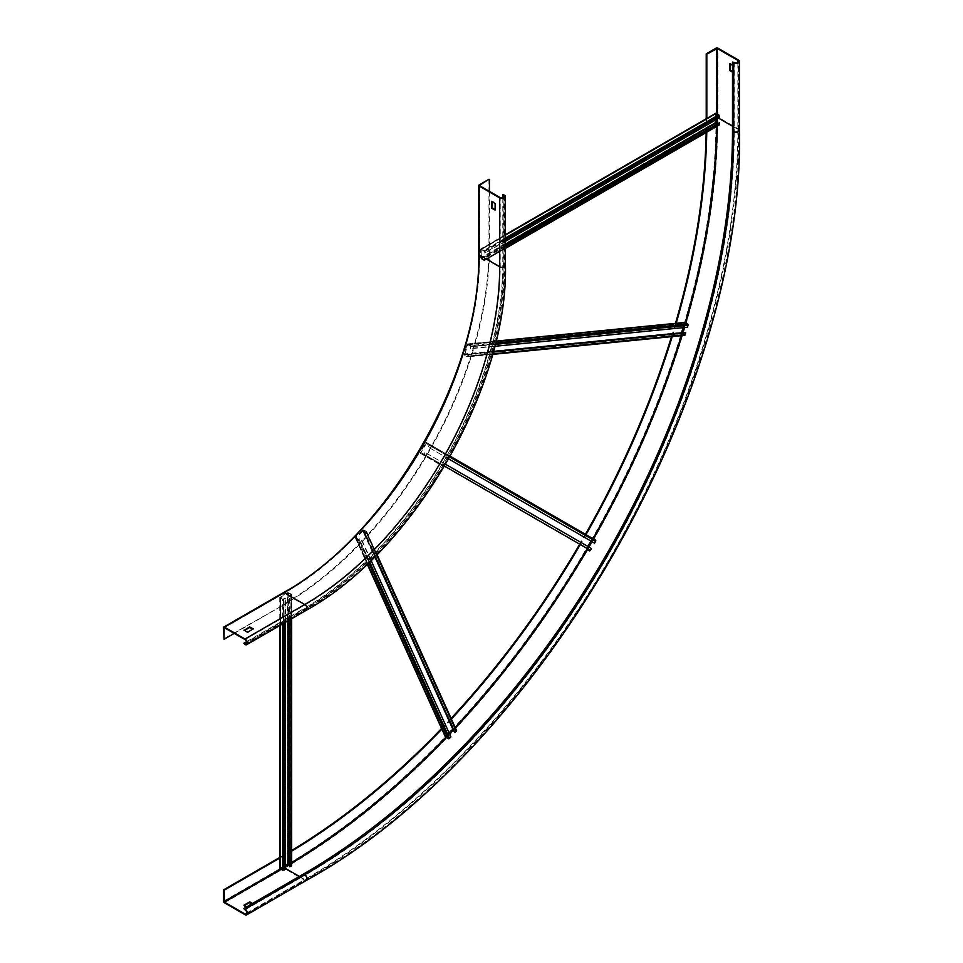 <?xml version="1.0" encoding="UTF-8"?>
<svg xmlns="http://www.w3.org/2000/svg" width="963" height="963" viewBox="0 0 963 963"><rect width="100%" height="100%" fill="white"/><g stroke="black" fill="none" stroke-linecap="round" stroke-linejoin="round"><path stroke-width="0.72" stroke-dasharray="4.82 3.61" d="M495.126 209.597L495.632 203.229L492.105 201.026M489.457 191.396L489.457 248.49A290.946 167.971 120 0 1 283.736 604.812L223.548 638.987M234.286 633.365L283.736 604.812M488.963 179.274L488.963 248.201A290.946 167.971 -60 0 1 283.23 604.523M503.288 194.442L503.288 263.356A282.496 163.108 -60 0 1 303.526 609.35L243.844 643.814M502.794 197.993L502.794 263.645A281.798 162.699 120 0 1 303.526 608.785L304.729 609.471A2.672 1.541 -120 0 0 306.065 609.603A2.672 1.541 -120 0 0 306.475 607.46A2.672 1.541 -120 0 0 304.729 605.101A276.453 159.605 120 0 0 500.206 266.522L500.206 197.596M246.672 641.611L303.526 608.785M244.337 630.548L247.623 632.787L252.896 629.164M243.844 909.168L303.526 874.705A607.497 350.737 120 0 0 733.096 130.691L733.096 61.764M246.624 906.869L247.623 907.904L253.197 904.69L251.993 903.775M252.595 903.426L253.197 904.004L247.226 907.218M280.052 857.937L283.832 855.758A598.204 345.38 120 0 0 291.681 851.136M441.861 729.147A598.204 345.38 120 0 0 451.418 719.036M579.822 545.359A598.204 345.38 120 0 0 586.01 534.634M672.222 336.593A598.204 345.38 120 0 0 676.195 323.267M706.758 132.208A598.204 345.38 120 0 0 706.83 123.108L706.83 118.738M279.764 857.419L283.23 855.409A598.204 345.38 120 0 0 291.681 850.437M706.144 132.557A598.204 345.38 120 0 0 706.228 122.758L706.228 118.75M441.572 728.485A598.204 345.38 120 0 0 451.117 718.374M579.232 545.022A598.204 345.38 120 0 0 585.42 534.296M671.488 336.665A598.204 345.38 120 0 0 675.484 323.339M244.433 905.605L244.036 906.063L247.226 907.904M732.494 65.328L733.288 66.014L733.288 72.442L732.494 72.213M730.303 64.064L730.508 63.486L733.686 65.328L733.096 65.665M732.494 71.527L733.89 72.105L733.686 65.328M591.065 541.134L592.462 539.172L426.453 443.329L420.915 452.466L423.551 454.319L424.948 452.369L424.394 454.488A0.987 0.807 120 0 1 423.202 454.933L444.087 466.983L423.202 454.933M423.889 454.199L589.561 550.174L586.973 548.681L587.972 546.49M592.462 539.172L429.101 445.183L428.041 447.001L429.594 445.472L449.793 457.124M594.556 543.144L595.11 541.025M595.411 540.062L592.823 538.57A0.987 0.807 -60 0 0 591.631 539.015L586.419 548.031A0.987 0.807 120 0 0 586.623 549.283L589.212 550.776M589.91 550.042L591.463 548.501M420.614 453.441L444.087 466.983L420.614 453.441A0.987 0.807 120 0 1 420.41 452.189L586.419 548.031M591.631 539.015L425.622 443.173L420.41 452.189M425.622 443.173A0.987 0.807 120 0 1 426.802 442.715L429.39 444.208A0.987 0.807 120 0 1 429.594 445.472M426.453 443.329L429.101 445.183M589.561 550.174L423.551 454.319L589.561 550.174M590.957 548.212L424.948 452.369M445.652 464.322L425.441 452.658M426.802 442.715L592.823 538.57M450.275 456.269L429.39 444.208M448.746 458.966L428.547 447.289M594.051 542.855L428.041 447.001M429.041 444.822L595.05 540.664M452.983 729.075L363.388 530.493L356.214 537.751L358.814 539.557L360.571 538.016L359.693 539.762A0.987 0.746 155.7 0 1 358.356 540.038L368.648 562.789M359.199 539.473L449.035 738.067L445.989 736.575L449.167 733.048M453.236 729.087L455.896 730.652L366 532.298L364.616 533.755L366.494 532.587L376.617 554.953M454.464 732.337L455.836 730.881M452.357 728.871L362.509 530.288A0.987 0.746 155.7 0 1 363.858 530.011L366.434 531.504L456.281 730.086L453.693 728.594A0.987 0.746 -24.3 0 0 452.357 728.871L445.556 736.057A0.987 0.746 155.7 0 0 445.351 736.864M449.035 738.067L450.913 736.9M367.312 564.065L355.768 538.546L358.356 540.038M355.768 538.546A0.987 0.746 155.7 0 1 355.708 537.462L445.556 736.057M362.509 530.288L355.708 537.462M366.434 531.504A0.987 0.746 155.7 0 1 366.494 532.587M363.388 530.493L366 532.298M450.419 736.611L360.571 538.016M371.08 560.442L361.065 538.305M375.209 556.361L365.109 534.032M374.956 556.614L364.616 533.755M288.31 620.666L288.31 592.871L280.546 597.12L283.134 598.842L285.529 598.264L282.641 599.13L282.641 623.94M283.531 598.842L283.531 869.938L280.462 868.337L285.529 865.34M291.681 863.209A612.552 353.662 120 0 1 289.369 864.581L290.982 865.581L290.898 594.592L289.406 595.459L291.392 594.881L291.392 618.884M289.406 866.556L290.898 865.689M287.419 863.679L287.419 592.582L291.392 594.075L291.392 865.171L287.419 863.679L279.764 868.337M283.531 869.938L285.529 869.372M280.052 625.432L280.052 597.638L282.641 599.13M280.052 597.638L280.052 867.928M287.419 592.582L280.052 596.831M291.392 594.075L291.392 594.881M288.31 592.871L290.898 594.592M285.024 869.083L285.024 597.987M285.529 622.267L285.529 598.264M289.899 619.739L289.899 595.736M289.406 620.028L289.406 595.459M683.236 327.649L684.693 323.135L467.789 344.622L464.804 354.264L467.621 356.154L684.524 334.667L681.696 332.933M684.801 323.159L687.51 325.025L470.606 346.511L470.534 348.714L471.1 346.788L495.187 344.405M687.438 327.227L687.51 325.025M684.621 322.436A0.987 0.746 -95.7 0 0 684.031 323.014L681.214 332.488A0.987 0.746 84.3 0 0 681.635 333.788L684.224 335.28L467.32 356.767A0.987 0.746 84.3 0 0 467.681 356.852L492.575 354.384M467.621 356.154L684.693 334.498L685.259 332.584M467.789 355.985L468.861 354.348L468.283 356.274A0.987 0.746 84.3 0 1 467.681 356.852M681.635 333.788L464.732 355.275L467.32 356.767M464.732 355.275A0.987 0.746 84.3 0 1 464.31 353.975L681.214 332.488M684.031 323.014L467.127 344.501L464.31 353.975M467.127 344.501A0.987 0.746 84.3 0 1 468.09 343.996L470.666 345.5A0.987 0.746 84.3 0 1 471.1 346.788M467.898 344.646L470.606 346.511M493.333 351.591L468.355 354.059M493.237 351.94L468.861 354.348M494.705 346.319L470.534 348.714M686.944 326.939L470.028 348.425M715.978 119.773L716.039 113.899L481.259 249.453L481.199 258.072L484.136 259.926L718.904 124.383L717.279 123.505A612.552 353.662 120 0 1 717.206 126.177M716.183 113.911L718.964 115.753L484.184 251.295L484.69 253.305L484.69 251.584L505.467 239.582M719.457 117.763L718.964 115.753M715.69 113.297L715.485 122.241L719.265 124.985M484.136 259.926L718.964 124.251L718.964 122.53M484.184 259.805L484.184 258.072L484.485 260.54L718.771 124.937M716.183 123.445L481.404 258.999L483.992 260.492M481.404 258.999L480.706 257.795L715.485 122.241M715.485 113.742L480.706 249.285L480.706 257.795M480.706 249.285L483.992 250.38L484.69 251.584M481.404 249.465L484.184 251.295M505.467 245.794L484.184 258.072M505.467 246.359L484.69 258.361M505.467 241.304L484.69 253.305M718.964 117.474L484.184 253.028M245.035 639.564L304.729 605.101L284.133 593.22L224.439 627.671L283.736 593.449A277.019 159.93 -60 0 0 479.61 254.172L479.61 185.703L479.61 254.629L500.206 266.522A2.672 1.541 0 0 0 503.119 266.859A2.672 1.541 0 0 0 504.768 265.427A2.672 1.541 0 0 0 503.986 264.331L502.794 263.645M479.117 184.956L479.117 253.883A277.019 159.93 120 0 1 283.23 593.16L223.548 627.623M503.288 263.356L504.48 264.055A3.371 1.95 180 0 1 505.467 265.427M306.415 610.205A3.371 1.95 60 0 1 304.729 610.048A282.496 163.108 120 0 0 504.48 264.055L504.48 195.128M503.986 197.596L503.986 264.331A281.798 162.699 -60 0 1 304.729 609.471L246.925 642.839M479.61 254.172L479.61 254.629A276.453 159.605 -60 0 1 284.133 593.22L283.736 593.449M245.035 644.5L304.729 610.048L303.526 609.35M245.035 909.854L304.729 875.391L303.526 874.705M246.829 912.96L304.729 879.532A2.528 1.457 -120 0 0 305.993 879.652A2.528 1.457 -120 0 0 306.378 877.63A2.528 1.457 -120 0 0 304.729 875.391A607.497 350.737 120 0 0 734.288 131.377L733.096 130.691M281.148 869.372L284.133 867.639L285.529 868.445M299.349 876.426L304.729 879.532A612.552 353.662 120 0 0 737.863 129.307A2.528 1.457 180 0 1 738.609 130.342A2.528 1.457 180 0 1 737.044 131.69A2.528 1.457 180 0 1 734.288 131.377L734.288 62.451M280.546 869.023L284.133 867.639A612.552 353.662 120 0 0 285.529 866.832M716.677 119.376A612.131 353.421 120 0 0 716.677 117.414L716.677 113.622M283.832 867.121A612.131 353.421 120 0 0 285.529 866.146M288.78 864.232A612.131 353.421 120 0 0 291.681 862.511M445.833 737.273A612.131 353.421 120 0 0 449.396 733.529M453.176 729.509A612.131 353.421 120 0 0 455.186 727.366M586.792 549.379A612.131 353.421 120 0 0 588.345 546.707M591.438 541.35A612.131 353.421 120 0 0 592.979 538.654M681.323 335.69A612.131 353.421 120 0 0 682.177 332.885M683.766 327.589A612.131 353.421 120 0 0 685.223 322.653M716.604 126.526A612.131 353.421 120 0 0 716.653 123.144M283.23 855.409L283.832 855.758M223.548 901.248L283.23 866.784A612.131 353.421 120 0 0 716.075 117.077L716.075 48.15M224.439 902.788L284.133 868.337A1.264 0.734 60 0 1 283.23 866.784M245.035 914.681L304.729 880.218L284.133 868.337A613.395 354.143 120 0 0 717.868 117.077L717.868 48.15M306.415 880.387A3.371 1.95 60 0 1 304.729 880.218A613.395 354.143 120 0 0 738.465 128.958L717.868 117.077A1.264 0.734 0 0 0 716.075 117.077M739.452 130.342A3.371 1.95 0 0 0 738.465 128.958L738.465 60.043M446.363 737.574A612.552 353.662 120 0 0 449.661 734.119M453.441 730.098A612.552 353.662 120 0 0 455.451 727.956M587.298 549.68A612.552 353.662 120 0 0 588.862 546.996M591.956 541.639A612.552 353.662 120 0 0 593.485 538.955M681.96 335.63A612.552 353.662 120 0 0 682.815 332.825M684.404 327.528A612.552 353.662 120 0 0 685.74 322.954M717.266 119.027A612.552 353.662 120 0 0 717.279 117.414L718.663 118.22M732.494 126.201L737.863 129.307L737.863 62.451M716.677 117.414L717.279 113.971M733.89 72.105L733.288 72.442M733.89 65.665L733.288 66.014M706.228 122.758L706.83 123.108M253.197 903.775L253.197 904.462M253.197 904.004L253.197 904.69M247.623 907.218L247.623 907.904M586.973 548.681L420.963 452.827L586.985 548.681M586.924 548.32L420.915 452.466M444.581 466.14L424.394 454.488M426.115 443.462L592.125 539.304M356.226 538.064L446.074 736.647M448.65 738.14L358.814 539.557M446.05 736.346L356.214 537.751M369.66 561.814L359.693 539.762M363.858 530.011L453.693 728.594M365.976 531.985L455.824 730.58M363.015 530.577L374.848 556.734M280.546 597.349L280.546 868.445M283.134 869.938L283.134 598.842M280.546 868.217L280.546 597.12M284.037 623.133L284.037 599.13M288.804 592.582L288.804 863.679M290.898 594.364L290.898 865.46M287.913 592.871L287.913 620.894M464.924 354.637L681.828 333.15M684.416 334.643L467.512 356.129M493.369 351.435L464.804 354.264M492.719 353.854L468.283 356.274M468.09 343.996L495.957 341.239M495.524 343.033L470.666 345.5M470.486 346.138L687.389 324.651M467.621 344.778L684.524 323.303M481.404 258.421L505.467 244.53M718.771 124.371L483.992 259.914M505.467 244.06L481.199 258.072M505.467 248.081L484.69 260.082M481.404 248.887L505.467 234.996M505.467 237.981L483.992 250.38M483.992 250.958L718.771 115.404M481.199 249.573L715.978 114.031M246.372 644.066L306.065 609.603C412.417 551.281 507.441 386.705 504.768 265.427L504.768 196.5M479.454 185.474L479.454 254.401C482.162 373.475 388.33 535.994 283.844 593.184L224.162 627.647M246.299 914.116L305.993 879.652C537.33 752.897 744.507 394.072 738.609 130.342L738.609 61.415M733.83 72.225L733.228 72.574M243.952 905.268L243.952 905.954M253.281 903.884L253.281 904.57M356.154 537.98L445.989 736.575M355.516 538.269L367.216 564.149M366.698 531.769L377.002 554.556M366.048 532.07L455.896 730.652M280.474 597.241L280.462 868.337M279.764 597.241L279.764 625.601M291.681 594.472L291.681 618.715M290.982 594.472L290.982 865.581M495.981 341.119L467.717 343.923M467.789 344.622L684.693 323.135M484.485 260.54L505.467 248.418M505.467 234.659L480.91 248.839M481.259 249.453L716.039 113.899"/><path stroke-width="1.44" d="M495.126 209.597L492.045 207.587L492.045 201.508M491.551 207.876L491.612 201.315L495.126 203.518L495.078 210.078L491.744 208.225L492.045 207.587M479.61 185.703L500.206 197.596A2.672 1.541 180 0 0 503.119 197.933A2.672 1.541 180 0 0 504.768 196.5A2.672 1.541 180 0 0 503.986 195.417L502.794 194.719L504.48 195.128A3.371 1.95 0 0 1 505.467 196.5A3.371 1.95 0 0 1 503.384 198.306A3.371 1.95 0 0 1 499.713 197.884L479.117 185.991A1.264 0.734 0 0 1 479.117 184.956L488.963 179.274L479.61 185.245M489.457 179.563L489.457 191.396M224.042 639.276L224.162 627.647L245.035 639.564A2.672 1.541 60 0 1 246.781 641.924A2.672 1.541 60 0 1 246.372 644.066A2.672 1.541 60 0 1 245.035 643.934L243.844 643.236L245.035 644.5A3.371 1.95 -120 0 0 246.721 644.668A3.371 1.95 -120 0 0 247.238 641.96A3.371 1.95 -120 0 0 245.035 638.987L224.439 627.106A1.264 0.734 -120 0 0 223.548 627.623L224.042 639.276L234.286 633.365M502.794 194.719L502.794 197.993M243.844 643.236L246.672 641.611M244.036 630.38L249.61 626.925L253.281 628.887L247.623 632.21L244.036 630.139M244.337 630.548L249.61 627.503L252.896 629.164M243.844 908.482L245.035 909.168A3.371 1.95 60 0 1 247.238 912.142A3.371 1.95 60 0 1 246.721 914.85A3.371 1.95 60 0 1 245.035 914.681L224.439 902.788A1.264 0.734 60 0 1 223.548 901.248L223.548 889.872L224.138 890.209L224.439 902.102L245.035 913.995A2.528 1.457 -120 0 0 246.299 914.116A2.528 1.457 -120 0 0 246.684 912.093A2.528 1.457 -120 0 0 245.035 909.854L243.844 908.482L303.526 874.019A606.642 350.255 120 0 0 732.494 131.028L732.494 62.101L733.686 62.8A3.371 1.95 0 0 0 737.369 63.221A3.371 1.95 0 0 0 739.452 61.415A3.371 1.95 0 0 0 738.465 60.043L717.868 48.15A1.264 0.734 0 0 0 716.075 48.15L706.228 53.832L706.83 54.181L717.279 48.499L737.863 60.38A2.528 1.457 180 0 1 738.609 61.415A2.528 1.457 180 0 1 737.044 62.764A2.528 1.457 180 0 1 734.288 62.451L732.494 62.101M252.595 903.426L249.61 901.934L244.036 905.148M244.036 905.376L246.624 906.869M224.138 890.209L280.052 857.937M291.681 851.136A598.204 345.38 120 0 0 441.861 729.147M451.418 719.036A598.204 345.38 120 0 0 579.822 545.359M586.01 534.634A598.204 345.38 120 0 0 672.222 336.593M676.195 323.267A598.204 345.38 120 0 0 706.758 132.208M706.83 118.738L706.83 54.181M223.548 889.872L279.764 857.419M706.228 118.75L706.228 53.832M291.681 850.437A598.204 345.38 120 0 0 441.572 728.485M451.117 718.374A598.204 345.38 120 0 0 579.232 545.022M585.42 534.296A598.204 345.38 120 0 0 671.488 336.665M675.484 323.339A598.204 345.38 120 0 0 706.144 132.557M251.993 903.775L249.61 902.62L244.433 905.605M732.494 72.213L729.713 70.383L729.773 63.811L732.494 65.328M732.494 71.527L730.303 70.034L730.303 64.064M587.972 546.49L591.065 541.134M448.746 458.966L594.556 543.144L595.603 541.314A0.987 0.807 120 0 0 595.411 540.062L450.275 456.269M586.623 549.283L589.212 550.776A0.987 0.807 120 0 0 590.403 550.33L591.463 548.501L445.652 464.322M449.167 733.048L452.983 729.075M374.956 556.614L454.464 732.337L456.342 731.17A0.987 0.746 155.7 0 0 456.281 730.086M371.08 560.442L450.913 736.9L449.54 738.356A0.987 0.746 155.7 0 1 448.192 738.633L445.604 737.14A0.987 0.746 155.7 0 1 445.351 736.864L367.216 564.149M454.957 732.626L375.209 556.361M285.529 865.34L287.913 863.967L289.406 864.593A612.552 353.662 120 0 1 285.529 866.832M289.406 620.028L289.406 866.556L291.392 865.978L291.392 865.171M285.529 622.267L285.529 869.372L282.641 870.227L279.764 868.337L279.764 625.601M289.899 866.844L289.899 619.739M681.696 332.933L683.236 327.649M494.705 346.319L687.438 327.227L688.003 325.313A0.987 0.746 84.3 0 0 687.582 324.013L684.994 322.521A0.987 0.746 -95.7 0 0 684.621 322.436L495.981 341.119M493.333 351.591L685.259 332.584L685.187 334.787A0.987 0.746 84.3 0 1 684.224 335.28M685.764 332.873L493.237 351.94M717.266 119.027A612.552 353.662 120 0 1 717.242 123.493L715.978 122.53L715.978 119.773M505.467 241.304L719.457 117.763L718.771 114.838L715.69 113.297L505.467 234.659M505.467 245.794L719.457 122.819L719.265 124.985L505.467 248.418M719.457 122.819L505.467 246.359M499.713 197.884L499.713 266.811L479.117 254.918A1.264 0.734 180 0 1 478.743 254.401L478.743 185.474M224.439 627.106L284.133 592.642A275.743 159.208 120 0 0 479.117 254.918L479.117 185.991M505.467 265.427A3.371 1.95 180 0 1 503.384 267.233A3.371 1.95 180 0 1 499.713 266.811A275.743 159.208 -60 0 1 304.729 604.523A3.371 1.95 60 0 1 306.932 607.509A3.371 1.95 60 0 1 306.415 610.205C413.007 551.739 508.127 386.982 505.467 265.427L505.467 196.5M503.986 195.417L503.986 197.596M223.813 627.033L283.495 592.582A1.264 0.734 60 0 1 284.133 592.642L304.729 604.523L245.035 638.987M246.925 642.839L245.035 643.934M303.526 874.019L304.729 874.705A3.371 1.95 60 0 1 306.932 877.678A3.371 1.95 60 0 1 306.415 880.387L246.721 914.85M245.035 909.168L304.729 874.705A606.642 350.255 120 0 0 733.686 131.714A3.371 1.95 0 0 0 737.369 132.148A3.371 1.95 0 0 0 739.452 130.342C745.326 394.409 538.04 753.451 306.415 880.387M245.035 913.995L246.829 912.96M224.439 902.102L281.148 869.372M285.529 868.445L299.349 876.426M224.138 901.585L280.546 869.023M716.677 113.622L716.677 48.499M285.529 866.146A612.131 353.421 120 0 0 288.78 864.232M291.681 862.511A612.131 353.421 120 0 0 445.833 737.273M449.396 733.529A612.131 353.421 120 0 0 453.176 729.509M455.186 727.366A612.131 353.421 120 0 0 586.792 549.379M588.345 546.707A612.131 353.421 120 0 0 591.438 541.35M592.979 538.654A612.131 353.421 120 0 0 681.323 335.69M682.177 332.885A612.131 353.421 120 0 0 683.766 327.589M685.223 322.653A612.131 353.421 120 0 0 716.604 126.526M716.653 123.144A612.131 353.421 120 0 0 716.677 119.376M732.494 131.028L733.686 131.714L733.686 62.8M291.681 863.209A612.552 353.662 120 0 0 446.363 737.574M449.661 734.119A612.552 353.662 120 0 0 453.441 730.098M455.451 727.956A612.552 353.662 120 0 0 587.298 549.68M588.862 546.996A612.552 353.662 120 0 0 591.956 541.639M593.485 538.955A612.552 353.662 120 0 0 681.96 335.63M682.815 332.825A612.552 353.662 120 0 0 684.404 327.528M685.74 322.954A612.552 353.662 120 0 0 717.206 126.177M718.663 118.22L732.494 126.201M717.279 113.971L717.279 48.499M737.863 62.451L737.863 60.38M730.508 70.383L729.906 70.72M249.61 901.934L249.61 902.62M250.007 901.934L250.007 902.62M590.403 550.33L444.581 466.14M449.793 457.124L595.603 541.314M449.54 738.356L369.66 561.814M368.648 562.789L448.192 738.633M445.604 737.14L367.312 564.065M376.617 554.953L456.342 731.17M374.848 556.734L452.851 729.16M284.037 870.227L284.037 623.133M282.641 623.94L282.641 870.227M280.052 868.734L280.052 625.432M291.392 618.884L291.392 865.978M288.31 863.967L288.31 620.666M287.913 620.894L287.913 863.967M681.708 332.777L493.369 351.435M685.187 334.787L492.719 353.854M495.957 341.239L684.994 322.521M687.582 324.013L495.524 343.033M495.187 344.405L688.003 325.313M505.467 244.53L716.183 122.879M715.978 122.53L505.467 244.06M719.457 124.54L505.467 248.081M505.467 234.996L716.183 113.345M718.771 114.838L505.467 237.981M505.467 239.582L719.457 116.042M283.495 592.582C386.031 536.921 481.115 375.377 478.743 254.401M306.415 610.205L246.721 644.668M739.452 130.342L739.452 61.415M377.002 554.556L456.534 730.363M291.681 618.715L291.681 865.581M492.575 354.384L684.585 335.365"/></g></svg>
